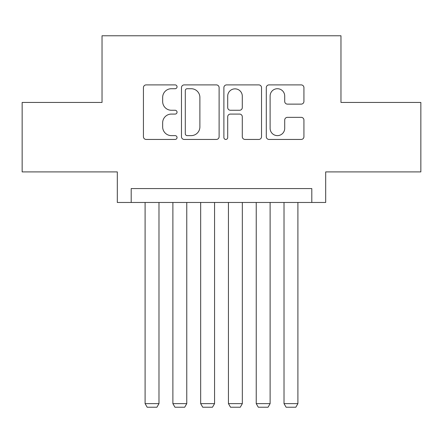 <?xml version="1.0" encoding="UTF-8"?>
<svg xmlns="http://www.w3.org/2000/svg" width="443" height="443" viewBox="0 0 443 443"><rect width="100%" height="100%" fill="white"/><g stroke="black" fill="none" stroke-linecap="round" stroke-linejoin="round"><path stroke-width="0.66" d="M177.045 86.806A1.91 1.91 0 0 0 175.14 84.901L146.162 84.901A2.724 2.724 0 0 0 143.432 87.625L143.432 136.715A2.724 2.724 0 0 0 146.162 139.44L175.14 139.44A1.91 1.91 0 0 0 177.045 137.535A1.91 1.91 0 0 0 175.14 135.624L171.386 135.624A8.727 8.727 0 0 1 162.659 126.897L162.659 122.805A8.727 8.727 0 0 1 171.386 114.078L175.14 114.078A1.91 1.91 0 0 0 177.045 112.168A1.91 1.91 0 0 0 175.14 110.263L171.386 110.263A8.727 8.727 0 0 1 162.659 101.536L162.659 97.443A8.727 8.727 0 0 1 171.386 88.716L175.14 88.716A1.91 1.91 0 0 0 177.045 86.806M301.201 104.127A2.724 2.724 0 0 0 303.931 101.397L303.931 87.625A2.724 2.724 0 0 0 301.201 84.901L269.023 84.901A2.724 2.724 0 0 0 266.293 87.625L266.293 136.715A2.724 2.724 0 0 0 269.023 139.44L301.201 139.44A2.724 2.724 0 0 0 303.931 136.715L303.931 120.081A2.724 2.724 0 0 0 301.201 117.351L287.429 117.351A2.724 2.724 0 0 0 284.705 120.081L284.705 128.326A7.293 7.293 0 0 1 277.407 135.624A7.293 7.293 0 0 1 270.114 128.326L270.114 96.009A7.293 7.293 0 0 1 277.407 88.716A7.293 7.293 0 0 1 284.705 96.009L284.705 101.397A2.724 2.724 0 0 0 287.429 104.127L301.201 104.127M311.8 202.468L325.688 202.468L325.688 171.906L420.85 171.906L420.85 102.444L340.972 102.444L340.972 35.767L102.028 35.767L102.028 102.444L22.15 102.444L22.15 171.906L117.312 171.906L117.312 202.468L311.8 202.468L311.8 188.574L131.2 188.574L131.2 202.468M219.113 87.625A2.724 2.724 0 0 0 216.389 84.901L184.205 84.901A2.724 2.724 0 0 0 181.48 87.625L181.48 136.715A2.724 2.724 0 0 0 184.205 139.44L216.389 139.44A2.724 2.724 0 0 0 219.113 136.715L219.113 87.625M226.611 84.901L258.795 84.901A2.724 2.724 0 0 1 261.52 87.625L261.52 136.715A2.724 2.724 0 0 1 258.795 139.44L245.023 139.44A2.724 2.724 0 0 1 242.293 136.715L242.293 116.808A2.724 2.724 0 0 0 239.569 114.078L230.432 114.078A2.724 2.724 0 0 0 227.702 116.808L227.702 137.535A1.91 1.91 0 0 1 225.797 139.44A1.91 1.91 0 0 1 223.887 137.535L223.887 87.625A2.724 2.724 0 0 1 226.611 84.901M187.206 88.716A1.91 1.91 0 0 0 185.296 90.627L185.296 133.714A1.91 1.91 0 0 0 187.206 135.624L191.16 135.624A8.727 8.727 0 0 0 199.887 126.897L199.887 97.443A8.727 8.727 0 0 0 191.16 88.716L187.206 88.716M242.293 96.148A7.293 7.293 0 0 0 235 88.855A7.293 7.293 0 0 0 227.702 96.148L227.702 107.533A2.724 2.724 0 0 0 230.432 110.263L239.569 110.263A2.724 2.724 0 0 0 242.293 107.533L242.293 96.148M158.987 202.468L158.987 403.623L145.094 403.623L145.094 202.468M158.987 403.623L156.9 407.233L147.176 407.233L145.094 403.623M186.769 202.468L186.769 403.623L172.881 403.623L172.881 202.468M186.769 403.623L184.687 407.233L174.963 407.233L172.881 403.623M214.556 202.468L214.556 403.623L200.662 403.623L200.662 202.468M214.556 403.623L212.468 407.233L202.744 407.233L200.662 403.623M242.338 202.468L242.338 403.623L228.444 403.623L228.444 202.468M242.338 403.623L240.256 407.233L230.532 407.233L228.444 403.623M270.119 202.468L270.119 403.623L256.231 403.623L256.231 202.468M270.119 403.623L268.037 407.233L258.313 407.233L256.231 403.623M297.906 202.468L297.906 403.623L284.013 403.623L284.013 202.468M297.906 403.623L295.824 407.233L286.1 407.233L284.013 403.623"/></g></svg>
